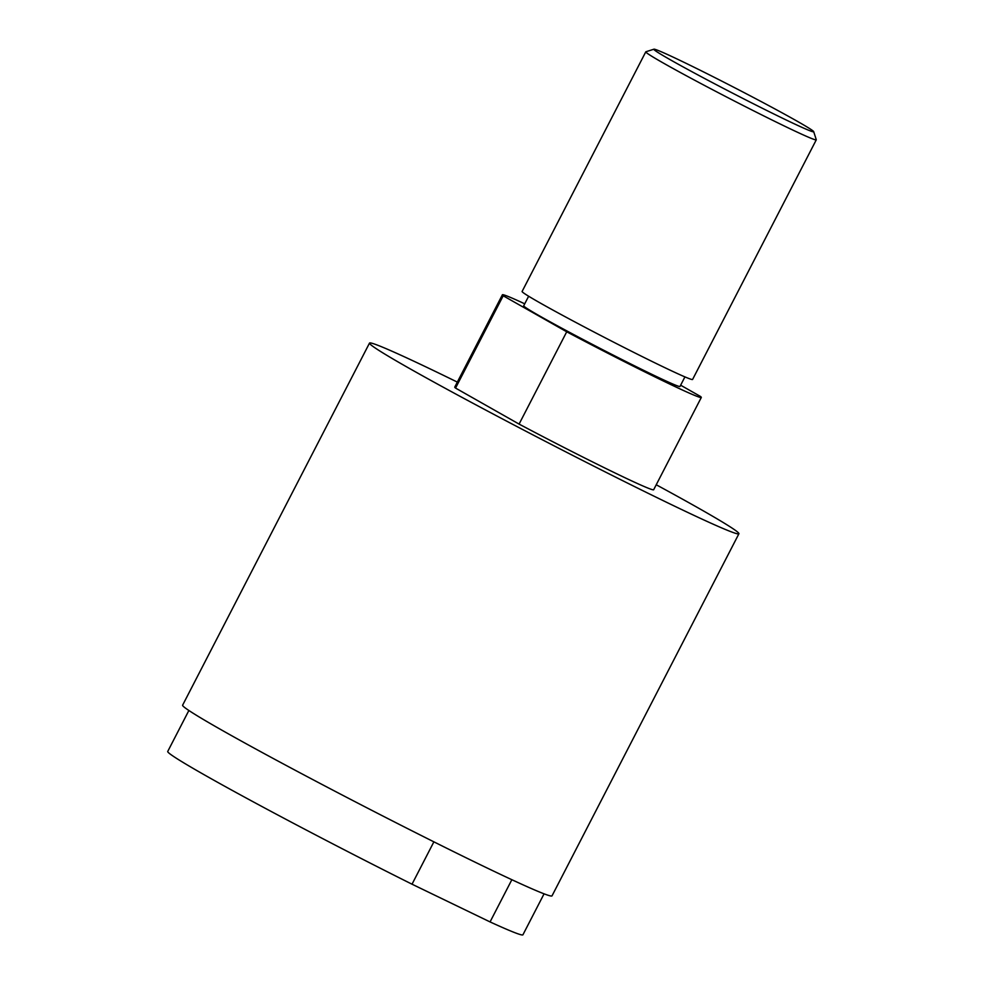 <?xml version="1.0" encoding="UTF-8"?>
<svg xmlns="http://www.w3.org/2000/svg" width="984" height="984" viewBox="0 0 984 984"><rect width="100%" height="100%" fill="white"/><g stroke="black" fill="none" stroke-linecap="round" stroke-linejoin="round"><path stroke-width="1.48" d="M511.852 879.708L490.057 921.922L412.025 884.198L433.882 841.837M412.025 884.198A199.863 6.408 -152.7 0 1 167.723 751.469L188.867 710.497M544.066 893.829L522.922 934.8A199.863 6.408 -152.7 0 1 490.057 921.922M738.91 533.759L552.012 895.87A207.858 6.667 -152.7 0 1 481.84 865.453A207.858 6.667 -152.7 0 1 417.29 833.51A207.858 6.667 -152.7 0 1 182.606 705.208L369.504 343.096A207.858 6.667 27.3 0 0 472.32 402.923A207.858 6.667 27.3 0 0 668.739 503.341A207.858 6.667 27.3 0 0 738.91 533.759A207.858 6.667 27.3 0 0 656.242 484.768M457.326 382.099A207.858 6.667 27.3 0 0 369.504 343.096M519.085 424.092L566.722 331.793A111.918 3.592 27.3 0 0 701.309 397.45L653.659 489.749A111.918 3.592 -152.7 0 1 519.085 424.092L455.543 388.077A111.918 3.592 -152.7 0 1 454.756 387.093L502.393 294.782A111.918 3.592 27.3 0 0 503.193 295.778L455.543 388.077M524.718 303.81A111.918 3.592 27.3 0 0 502.393 294.782M680.633 385.199L700.51 396.466A111.918 3.592 27.3 0 1 701.309 397.45M566.722 331.793L503.193 295.778M684.224 62.422A89.938 2.878 -152.7 0 1 768.061 105.251A89.938 2.878 -152.7 0 1 813.694 131.659A89.938 2.878 -152.7 0 1 732.453 93.074A89.938 2.878 -152.7 0 1 653.942 49.2A89.938 2.878 -152.7 0 1 684.224 62.422M816.277 139.839L692.588 379.467A95.928 3.075 -152.7 0 1 605.935 338.201A95.928 3.075 -152.7 0 1 522.098 291.473L645.787 51.832A95.928 3.075 27.3 0 0 729.624 98.572A95.928 3.075 27.3 0 0 816.277 139.839A95.928 3.075 27.3 0 0 816.277 139.728L813.694 131.659M653.942 49.2L645.873 51.771A95.928 3.075 27.3 0 0 645.787 51.832M684.926 376.897L679.993 386.454A87.933 2.817 -152.7 0 1 600.56 348.619A87.933 2.817 -152.7 0 1 523.709 305.79L528.642 296.233"/></g></svg>
